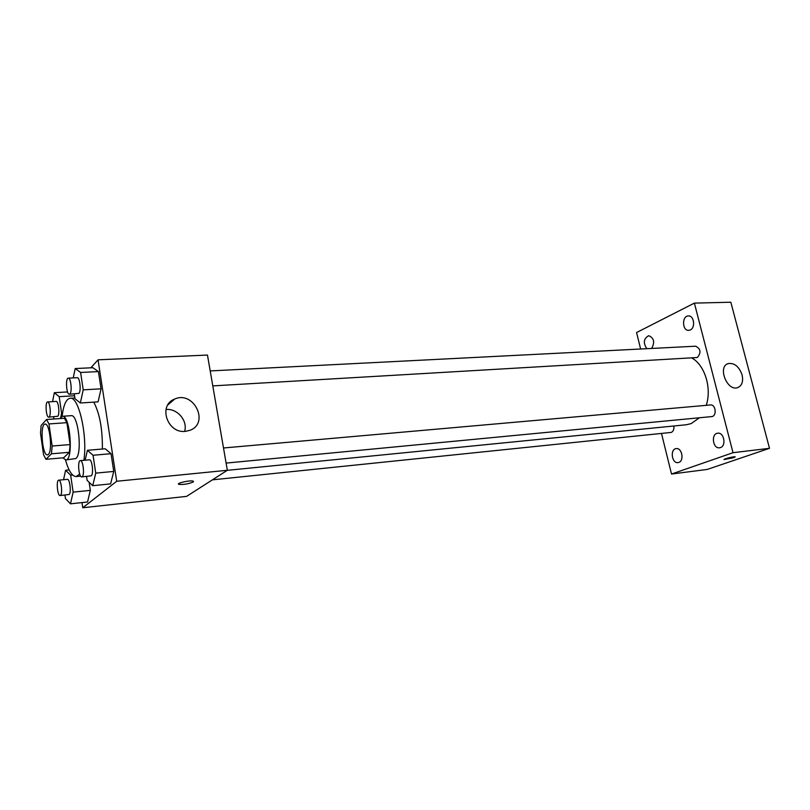 <?xml version="1.0" encoding="UTF-8"?>
<svg xmlns="http://www.w3.org/2000/svg" width="810" height="810" viewBox="0 0 810 810"><rect width="100%" height="100%" fill="white"/><g stroke="black" fill="none" stroke-linecap="round" stroke-linejoin="round"><path stroke-width="1.21" d="M48.377 454.43L47.486 454.896C42.231 456.01 39.73 423.802 45.097 424.096C49.744 422.871 52.782 450.947 48.377 454.43M52.144 446.026L48.964 423.944L46.545 419.499L41.128 425.493L40.5 433.147L43.568 454.744L45.937 459.3L51.455 453.802L52.144 446.026L70.116 444.579L66.896 422.668L48.964 423.944M45.937 459.3L63.636 457.772L69.376 452.294L51.455 453.802M46.545 419.499L64.395 418.274L66.896 422.668M70.116 444.579L69.376 452.294M62.886 457.832L65.823 459.938C73.73 460.465 70.166 414.538 62.431 416.279L59.96 418.578M62.431 416.279L71.219 415.682C78.236 413.91 82.62 453.701 75.907 458.531L65.823 459.938M79.663 474.093L76.201 476.553C72.181 476.462 68.617 470.914 65.489 459.938M62.107 416.33C63.494 405 66.167 398.976 70.126 398.257C78.712 396.13 87.713 435.74 83.876 460.313M93.757 402.135C99.701 413.414 102.576 429.037 102.374 449.034M74.277 393.954L74.986 398.722L80.352 402.975L98.081 401.871L101.078 388.83L98.435 371.598L92.866 367.72L75.198 368.55L73.244 377.906M81.992 502.595L82.752 507.769L116.701 481.261L98.04 359.812L90.852 367.821M64.942 495.052L65.448 498.606L70.48 503.83L87.551 501.998L90.335 490.374L89.13 482.274L90.335 490.374L73.143 492.136L70.662 475.197L65.6 470.266L63.544 479.712M86.549 476.442L87.126 480.381L92.715 485.686L110.595 483.894L113.754 471.43L111.031 453.701L105.239 448.791L87.429 450.289L85.131 460.201M98.04 359.812L207.471 355.074L227.347 470.286L186.604 496.368L82.752 507.769M170.93 401.345L171.062 402.165M227.347 470.286L116.701 481.261M185.369 431.365C167.245 433.704 157.828 405.111 174.656 399.077C193.711 390.217 209.881 423.215 189.935 430.312L185.369 431.365M193.539 481.464L193.104 482.031C188.325 483.985 183.586 484.765 178.899 484.37C175.426 483.347 190.401 479.955 193.144 481.15L193.104 482.031C188.325 483.975 183.586 484.755 178.899 484.36L178.504 484.036M165.989 409.495C177.329 408.22 187.981 420.805 184.609 431.406M699.415 417.768L691.213 423.589L686.424 424.744L227.266 470.337M691.892 358.03C704.822 365.057 711.96 388.182 706.249 405.324M226.101 463.087L711.595 416.603C717.063 416.37 715.878 404.18 710.461 404.959L223.499 447.981M673.819 425.999C674.203 429.189 673.373 431.325 671.318 432.408L212.423 479.844M210.205 370.929L695.679 346.204C700.792 348.837 701.349 352.603 697.339 357.504L212.787 385.894M661.507 433.522L671.52 474.032L733.02 452.699L694.383 303.112L636.569 332.546L640.629 349.009M651.665 348.442C655.006 342.245 654.034 337.993 648.749 335.694C643.626 338.499 642.988 342.822 646.826 348.685M678.79 462.419C684.46 460.789 681.99 447.555 676.218 448.598C669.84 448.993 671.733 463.695 678.031 462.601L678.79 462.419M720.434 447.586C726.56 445.814 724.008 432.125 717.761 433.198C710.826 433.593 712.709 448.922 719.563 447.788L720.434 447.586M690.272 329.964C695.719 327.746 694.059 315.373 688.399 315.94C681.736 315.829 682.091 330.966 688.743 330.358L690.272 329.964M671.52 474.032L707.251 469.435L769.5 448.315L730.833 302.231L694.383 303.112M769.5 448.315L733.02 452.699M735.217 456.901L724.16 459.604C722.56 459.209 734.083 456.293 735.126 456.83L733.587 457.731L724.069 459.523M742.092 374.919C743.458 381.49 741.98 385.722 737.647 387.636C727.046 391.605 717.265 366.434 728.271 363.579C734.478 362.769 739.085 366.555 742.092 374.919M92.715 485.686L95.742 473.131L93.049 455.26L87.429 450.289M80.352 460.627L89.383 459.827C92.127 459.138 93.869 474.093 91.246 475.824L81.739 476.908C78.742 477.566 77.284 460.515 80.352 460.627C83.045 459.938 84.787 474.954 82.205 476.695L81.739 476.908M110.595 483.894L113.754 471.43L95.742 473.131M113.754 471.43L111.031 453.701L93.049 455.26M111.031 453.701L105.239 448.791M80.352 402.975L83.217 389.843L80.605 372.458L75.198 368.55M68.303 378.159L77.264 377.703C79.846 377.126 81.344 391.24 78.914 393.387L69.356 394.237C66.42 394.784 65.316 377.936 68.303 378.159C70.845 377.582 72.333 391.757 69.954 393.903L69.356 394.237M98.081 401.871L101.078 388.83L83.217 389.843M101.078 388.83L98.435 371.598L80.605 372.458M98.435 371.598L92.866 367.72M70.48 503.83L73.143 492.136M58.745 480.168L67.372 479.338C69.832 478.68 71.482 492.946 69.123 494.485L60.112 495.548C57.439 496.186 56.011 480.077 58.745 480.168C61.165 479.51 62.815 493.827 60.497 495.376L60.112 495.548M69.144 469.942L65.6 470.266M87.551 501.998L90.335 490.374M72.637 475.014L70.662 475.197M60.74 417.322L61.601 413.161L59.191 396.667L54.331 392.698L52.549 401.638M53.622 416.806L53.936 418.993M47.618 401.942L56.173 401.416C58.502 400.859 59.95 414.366 57.753 416.279L48.701 417.14C46.079 417.666 44.955 401.76 47.618 401.942C49.906 401.385 51.354 414.943 49.197 416.856L48.701 417.14M67.564 391.939L54.331 392.698M62.532 413.1L61.601 413.161M74.54 395.766L59.191 396.667M74.874 397.973L70.126 398.257M80.605 476.138L76.201 476.553M167.832 404.929L174.656 399.077M727.208 364.034L728.271 363.579"/></g></svg>
